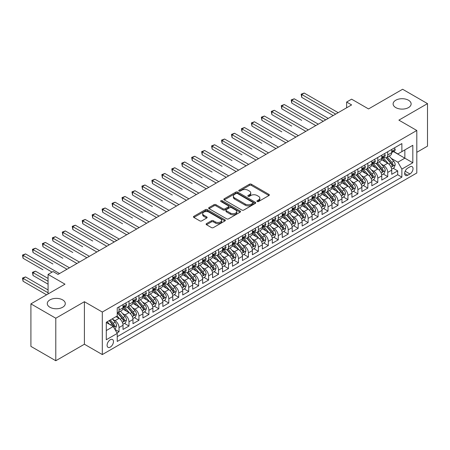 <?xml version="1.0" encoding="UTF-8"?>
<svg xmlns="http://www.w3.org/2000/svg" width="450" height="450" viewBox="0 0 450 450"><rect width="100%" height="100%" fill="white"/><g stroke="black" fill="none" stroke-linecap="round" stroke-linejoin="round"><path stroke-width="0.67" d="M257.197 201.516A0.968 0.557 0 0 0 258.564 201.516L268.942 195.525A1.384 0.799 0 0 0 269.347 194.963A1.384 0.799 0 0 0 268.942 194.394L251.359 184.241A1.384 0.799 0 0 0 249.407 184.241L239.029 190.237A0.968 0.557 0 0 0 238.748 190.631A0.968 0.557 0 0 0 239.029 191.025A0.968 0.557 0 0 0 240.396 191.025L241.74 190.249A4.421 2.554 0 0 1 247.989 190.249L249.458 191.098A4.421 2.554 0 0 1 250.751 192.904A4.421 2.554 0 0 1 249.458 194.704L248.113 195.48A0.968 0.557 0 0 0 247.832 195.874A0.968 0.557 0 0 0 248.113 196.273A0.968 0.557 0 0 0 249.48 196.273L250.824 195.497A4.421 2.554 0 0 1 257.074 195.497L258.542 196.341A4.421 2.554 0 0 1 259.836 198.146A4.421 2.554 0 0 1 258.542 199.952L257.197 200.728A0.968 0.557 0 0 0 256.916 201.122A0.968 0.557 0 0 0 257.197 201.516L257.197 200.728M62.657 299.897A9.006 5.203 0 0 0 52.841 298.766A9.006 5.203 0 0 0 47.278 303.576A9.006 5.203 0 0 0 49.916 307.249A9.006 5.203 0 0 0 59.732 308.379A9.006 5.203 0 0 0 65.295 303.576A9.006 5.203 0 0 0 62.657 299.897M408.493 100.232A9.006 5.203 0 0 0 398.678 99.101A9.006 5.203 0 0 0 393.114 103.905A9.006 5.203 0 0 0 395.752 107.584A9.006 5.203 0 0 0 405.568 108.714A9.006 5.203 0 0 0 411.131 103.905A9.006 5.203 0 0 0 408.493 100.232M110.278 347.096A4.506 2.599 120 0 0 113.22 343.131A4.506 2.599 120 0 0 112.528 339.519A4.506 2.599 120 0 0 110.278 339.744A4.506 2.599 120 0 0 107.336 343.71A4.506 2.599 120 0 0 108.028 347.321A4.506 2.599 120 0 0 110.278 347.096M206.522 223.611A1.384 0.799 0 0 0 206.117 224.173A1.384 0.799 0 0 0 206.522 224.736L211.455 227.588A1.384 0.799 0 0 0 213.412 227.588L224.938 220.933A1.384 0.799 0 0 0 225.343 220.365A1.384 0.799 0 0 0 224.938 219.803L207.354 209.649A1.384 0.799 0 0 0 205.403 209.649L193.871 216.309A1.384 0.799 0 0 0 193.466 216.872A1.384 0.799 0 0 0 193.871 217.434L199.834 220.877A1.384 0.799 0 0 0 201.786 220.877L206.719 218.025A1.384 0.799 0 0 0 207.124 217.463A1.384 0.799 0 0 0 206.719 216.9L203.766 215.19A3.696 2.132 0 0 1 202.68 213.683A3.696 2.132 0 0 1 204.964 211.714A3.696 2.132 0 0 1 208.991 212.175L220.567 218.857A3.696 2.132 0 0 1 221.648 220.365A3.696 2.132 0 0 1 219.369 222.339A3.696 2.132 0 0 1 215.342 221.878L213.412 220.764A1.384 0.799 0 0 0 211.455 220.764L206.522 223.611L206.522 224.736M416.801 152.314L427.5 146.138L427.5 103.618L402.621 89.258L368.533 108.934L351.613 99.169L346.641 102.038L351.613 104.912L58.027 274.416L53.055 271.541L48.077 274.416L48.077 293.951M55.789 318.223L55.789 360.743L84.403 344.228L84.403 301.708L55.789 318.223L30.909 303.863L64.997 284.181L48.077 274.416M84.403 301.708L102.313 312.047L416.801 130.483L416.801 173.002L102.313 354.566L102.313 312.047M427.5 103.618L398.886 120.139L416.801 130.483M241.836 210.049A1.384 0.799 0 0 0 243.793 210.049L255.319 203.389A1.384 0.799 0 0 0 255.724 202.826A1.384 0.799 0 0 0 255.319 202.264L237.735 192.111A1.384 0.799 0 0 0 235.783 192.111L224.252 198.765A1.384 0.799 0 0 0 223.847 199.333A1.384 0.799 0 0 0 224.252 199.896L241.836 210.049M221.271 201.724A0.968 0.557 0 0 1 222.249 201.864L222.249 200.711L240.126 211.033A1.384 0.799 0 0 1 240.531 211.596A1.384 0.799 0 0 1 240.126 212.164L228.6 218.818A1.384 0.799 0 0 1 226.648 218.818L209.064 208.665L209.064 207.534A1.384 0.799 0 0 0 208.659 208.102A1.384 0.799 0 0 0 209.064 208.665M209.064 207.534L213.998 204.688A1.384 0.799 0 0 1 215.949 204.688L223.082 208.806A1.384 0.799 0 0 0 225.034 208.806L228.308 206.916A1.384 0.799 0 0 0 228.713 206.353A1.384 0.799 0 0 0 228.308 205.791L220.882 201.504A0.968 0.557 0 0 1 220.601 201.105A0.968 0.557 0 0 1 221.197 200.593A0.968 0.557 0 0 1 222.249 200.711M55.789 360.743L30.909 346.382L30.909 303.863M116.972 332.949L119.036 331.757L114.907 329.372M112.556 319.224L115.054 320.67A5.631 3.251 60 0 1 119.036 327.561L123.019 325.266L123.019 329.456L128.987 326.014L124.459 323.398M122.507 313.481L125.004 314.921A5.631 3.251 60 0 1 128.987 321.817L132.969 319.517L132.969 323.713L138.938 320.265L134.409 317.649M132.457 307.733L134.961 309.178A5.631 3.251 60 0 1 138.938 316.069L142.92 313.774L142.92 317.964L148.894 314.522L144.366 311.906M142.414 301.989L144.911 303.429A5.631 3.251 60 0 1 148.894 310.326L152.871 308.025L152.871 312.221L158.844 308.773L154.316 306.157M152.364 296.241L154.862 297.686A5.631 3.251 60 0 1 158.844 304.577L162.827 302.282L162.827 306.478L168.795 303.03L164.267 300.414M162.315 290.498L164.812 291.938A5.631 3.251 60 0 1 168.795 298.834L172.778 296.533L172.778 300.729L178.746 297.281L174.218 294.666M172.266 284.749L174.769 286.194A5.631 3.251 60 0 1 178.746 293.085L182.728 290.79L182.728 294.986L188.702 291.538L184.174 288.923M182.222 279.006L184.719 280.446A5.631 3.251 60 0 1 188.702 287.342L192.679 285.041L192.679 289.238L198.653 285.789L194.124 283.174M192.172 273.257L194.67 274.702A5.631 3.251 60 0 1 198.653 281.599L202.635 279.298L202.635 283.494L208.603 280.046L204.075 277.431M202.123 267.514L204.621 268.954A5.631 3.251 60 0 1 208.603 275.85L212.586 273.549L212.586 277.746L218.554 274.298L214.026 271.682M212.074 261.765L214.577 263.211A5.631 3.251 60 0 1 218.554 270.107L222.536 267.806L222.536 272.002L228.51 268.554L223.982 265.939M222.03 256.022L224.528 257.462A5.631 3.251 60 0 1 228.51 264.358L232.487 262.063L232.487 266.254L238.461 262.806L233.933 260.196M231.981 250.273L234.478 251.719A5.631 3.251 60 0 1 238.461 258.615L242.443 256.314L242.443 260.511L248.411 257.062L243.883 254.447M241.931 244.53L244.429 245.97A5.631 3.251 60 0 1 248.411 252.866L252.394 250.571L252.394 254.762L258.362 251.314L253.834 248.704M251.888 238.781L254.385 240.227A5.631 3.251 60 0 1 258.362 247.123L262.344 244.822L262.344 249.019L268.318 245.571L263.79 242.955M261.838 233.038L264.336 234.478A5.631 3.251 60 0 1 268.318 241.374L272.295 239.079L272.295 243.27L278.269 239.822L273.741 237.212M271.789 227.295L274.286 228.735A5.631 3.251 60 0 1 278.269 235.631L282.251 233.331L282.251 237.527L288.219 234.079L283.691 231.463M281.739 221.546L284.243 222.986A5.631 3.251 60 0 1 288.219 229.882L292.202 227.588L292.202 231.778L298.17 228.33L293.642 225.72M291.696 215.803L294.193 217.243A5.631 3.251 60 0 1 298.17 224.139L302.152 221.839L302.152 226.035L308.126 222.587L303.598 219.971M301.646 210.054L304.144 211.5A5.631 3.251 60 0 1 308.126 218.391L312.103 216.096L312.103 220.286L318.077 216.844L313.549 214.228M311.597 204.311L314.094 205.751A5.631 3.251 60 0 1 318.077 212.648L322.059 210.347L322.059 214.543L328.027 211.095L323.499 208.479M321.548 198.562L324.051 200.008A5.631 3.251 60 0 1 328.027 206.899L332.01 204.604L332.01 208.794L337.984 205.352L333.45 202.736M331.504 192.819L334.001 194.259A5.631 3.251 60 0 1 337.984 201.156L341.961 198.855L341.961 203.051L347.934 199.603L343.406 196.987M341.454 187.071L343.952 188.516A5.631 3.251 60 0 1 347.934 195.407L351.911 193.112L351.911 197.308L357.885 193.86L353.357 191.244M351.405 181.328L353.902 182.768A5.631 3.251 60 0 1 357.885 189.664L361.868 187.363L361.868 191.559L367.836 188.111L363.308 185.496M361.356 175.579L363.859 177.024A5.631 3.251 60 0 1 367.836 183.915L371.818 181.62L371.818 185.816L377.792 182.368L373.264 179.752M371.312 169.836L373.809 171.276A5.631 3.251 60 0 1 377.792 178.172L381.769 175.871L381.769 180.067L387.743 176.619L387.743 172.429A5.631 3.251 -120 0 0 383.76 165.532L381.262 164.087M383.214 174.004L387.743 176.619M123.019 325.266A5.631 3.251 -120 0 0 119.036 318.369L116.049 316.642M132.969 319.517A5.631 3.251 -120 0 0 128.987 312.621L122.833 309.071M142.92 313.774A5.631 3.251 -120 0 0 138.938 306.877L132.784 303.322M152.871 308.025A5.631 3.251 -120 0 0 148.894 301.134L142.734 297.579M162.827 302.282A5.631 3.251 -120 0 0 158.844 295.386L152.691 291.831M172.778 296.533A5.631 3.251 -120 0 0 168.795 289.642L162.641 286.088M182.728 290.79A5.631 3.251 -120 0 0 178.746 283.894L172.592 280.339M192.679 285.041A5.631 3.251 -120 0 0 188.702 278.151L182.542 274.596M202.635 279.298A5.631 3.251 -120 0 0 198.653 272.402L192.499 268.847M212.586 273.549A5.631 3.251 -120 0 0 208.603 266.659L202.449 263.104M222.536 267.806A5.631 3.251 -120 0 0 218.554 260.91L212.4 257.361M232.487 262.063A5.631 3.251 -120 0 0 228.51 255.167L222.356 251.612M242.443 256.314A5.631 3.251 -120 0 0 238.461 249.418L232.307 245.869M252.394 250.571A5.631 3.251 -120 0 0 248.411 243.675L242.257 240.12M262.344 244.822A5.631 3.251 -120 0 0 258.362 237.926L252.208 234.377M272.295 239.079A5.631 3.251 -120 0 0 268.318 232.183L262.164 228.628M282.251 233.331A5.631 3.251 -120 0 0 278.269 226.434L272.115 222.885M292.202 227.588A5.631 3.251 -120 0 0 288.219 220.691L282.066 217.136M302.152 221.839A5.631 3.251 -120 0 0 298.17 214.942L292.016 211.393M312.103 216.096A5.631 3.251 -120 0 0 308.126 209.199L301.973 205.644M322.059 210.347A5.631 3.251 -120 0 0 318.077 203.451L311.923 199.901M332.01 204.604A5.631 3.251 -120 0 0 328.027 197.708L321.874 194.153M341.961 198.855A5.631 3.251 -120 0 0 337.984 191.964L331.824 188.409M351.911 193.112A5.631 3.251 -120 0 0 347.934 186.216L341.781 182.661M361.868 187.363A5.631 3.251 -120 0 0 357.885 180.472L351.731 176.917M371.818 181.62A5.631 3.251 -120 0 0 367.836 174.724L361.682 171.169M381.769 175.871A5.631 3.251 -120 0 0 377.792 168.981L371.632 165.426M409.933 166.854L407.745 168.114A4.365 2.52 120 0 0 404.893 171.962A4.365 2.52 120 0 0 405.562 175.461A4.365 2.52 120 0 0 407.745 175.241L409.933 173.976A4.365 2.52 120 0 0 412.785 170.134A4.365 2.52 120 0 0 412.116 166.635A4.365 2.52 120 0 0 409.933 166.854M106.296 330.548L113.265 326.526L117.242 333.422L117.242 341.466L401.873 177.137L401.873 169.093L397.89 162.197L391.213 158.344M117.242 333.422L106.296 339.744L106.296 322.279L117.242 315.956L117.242 307.912L401.873 143.584L401.873 151.627L412.819 145.305L412.819 162.771L401.873 169.093M124.954 306.619L125.004 306.647A5.631 3.251 60 0 0 127.823 306.928L131.799 304.627A5.631 3.251 -120 0 0 132.969 302.051L132.969 298.834M134.904 300.87L134.961 300.904A5.631 3.251 60 0 0 137.773 301.179L141.756 298.884A5.631 3.251 -120 0 0 142.92 296.303L142.92 293.085M144.861 295.127L144.911 295.155A5.631 3.251 60 0 0 147.724 295.436L151.706 293.136A5.631 3.251 -120 0 0 152.871 290.559L152.871 287.342M154.811 289.378L154.862 289.412A5.631 3.251 60 0 0 157.68 289.688L161.657 287.392A5.631 3.251 -120 0 0 162.827 284.816L162.827 281.593M164.762 283.635L164.812 283.663A5.631 3.251 60 0 0 167.631 283.944L171.613 281.644A5.631 3.251 -120 0 0 172.778 279.067L172.778 275.85M174.713 277.886L174.769 277.92A5.631 3.251 60 0 0 177.581 278.196L181.564 275.901A5.631 3.251 -120 0 0 182.728 273.324L182.728 270.107M184.669 272.143L184.719 272.171A5.631 3.251 60 0 0 187.532 272.452L191.514 270.152A5.631 3.251 -120 0 0 192.679 267.576L192.679 264.358M194.619 266.394L194.67 266.428A5.631 3.251 60 0 0 197.488 266.704L201.465 264.409A5.631 3.251 -120 0 0 202.635 261.832L202.635 258.615M204.57 260.651L204.621 260.679A5.631 3.251 60 0 0 207.439 260.961L211.421 258.66A5.631 3.251 -120 0 0 212.586 256.084L212.586 252.866M214.521 254.908L214.577 254.936A5.631 3.251 60 0 0 217.389 255.212L221.372 252.917A5.631 3.251 -120 0 0 222.536 250.341L222.536 247.123M224.477 249.159L224.528 249.188A5.631 3.251 60 0 0 227.34 249.469L231.322 247.168A5.631 3.251 -120 0 0 232.487 244.592L232.487 241.374M234.428 243.416L234.478 243.444A5.631 3.251 60 0 0 237.296 243.72L241.273 241.425A5.631 3.251 -120 0 0 242.443 238.849L242.443 235.631M244.378 237.667L244.429 237.696A5.631 3.251 60 0 0 247.247 237.977L251.229 235.676A5.631 3.251 -120 0 0 252.394 233.1L252.394 229.882M254.329 231.924L254.385 231.953A5.631 3.251 60 0 0 257.197 232.234L261.18 229.933A5.631 3.251 -120 0 0 262.344 227.357L262.344 224.139M264.285 226.176L264.336 226.204A5.631 3.251 60 0 0 267.148 226.485L271.131 224.184A5.631 3.251 -120 0 0 272.295 221.608L272.295 218.391M274.236 220.433L274.286 220.461A5.631 3.251 60 0 0 277.104 220.742L281.081 218.441A5.631 3.251 -120 0 0 282.251 215.865L282.251 212.648M284.186 214.684L284.243 214.718A5.631 3.251 60 0 0 287.055 214.993L291.037 212.698A5.631 3.251 -120 0 0 292.202 210.116L292.202 206.899M294.142 208.941L294.193 208.969A5.631 3.251 60 0 0 297.006 209.25L300.988 206.949A5.631 3.251 -120 0 0 302.152 204.373L302.152 201.156M304.093 203.192L304.144 203.226A5.631 3.251 60 0 0 306.956 203.501L310.939 201.206A5.631 3.251 -120 0 0 312.103 198.624L312.103 195.407M314.044 197.449L314.094 197.477A5.631 3.251 60 0 0 316.912 197.758L320.889 195.458A5.631 3.251 -120 0 0 322.059 192.881L322.059 189.664M323.994 191.7L324.051 191.734A5.631 3.251 60 0 0 326.863 192.009L330.846 189.714A5.631 3.251 -120 0 0 332.01 187.132L332.01 183.915M333.951 185.957L334.001 185.985A5.631 3.251 60 0 0 336.814 186.266L340.796 183.966A5.631 3.251 -120 0 0 341.961 181.389L341.961 178.172M343.901 180.208L343.952 180.242A5.631 3.251 60 0 0 346.764 180.518L350.747 178.222A5.631 3.251 -120 0 0 351.911 175.646L351.911 172.423M353.852 174.465L353.902 174.493A5.631 3.251 60 0 0 356.721 174.774L360.697 172.474A5.631 3.251 -120 0 0 361.868 169.898L361.868 166.68M363.803 168.716L363.859 168.75A5.631 3.251 60 0 0 366.671 169.026L370.654 166.731A5.631 3.251 -120 0 0 371.818 164.154L371.818 160.937M373.759 162.973L373.809 163.001A5.631 3.251 60 0 0 376.622 163.282L380.604 160.982A5.631 3.251 -120 0 0 381.769 158.406L381.769 155.188M117.242 336.639L397.693 174.724L397.693 170.876L391.725 174.324L391.725 170.128A5.631 3.251 -120 0 0 387.743 163.232L381.589 159.677M383.709 157.224L383.76 157.258A5.631 3.251 -120 0 0 386.578 157.534A5.631 3.251 -120 0 0 387.743 154.958L387.743 151.74M386.578 157.534L390.555 155.239A5.631 3.251 -120 0 0 391.725 152.662L391.725 149.445M119.036 306.877L119.036 310.095A5.631 3.251 60 0 1 117.872 312.671A5.631 3.251 60 0 1 117.242 312.902M117.872 312.671L121.849 310.376A5.631 3.251 -120 0 0 123.019 307.794L123.019 304.577M128.987 301.129L128.987 304.352A5.631 3.251 60 0 1 127.823 306.928M138.938 295.386L138.938 298.603A5.631 3.251 60 0 1 137.773 301.179M148.894 289.642L148.894 292.86A5.631 3.251 60 0 1 147.724 295.436M158.844 283.894L158.844 287.111A5.631 3.251 60 0 1 157.68 289.688M168.795 278.151L168.795 281.368A5.631 3.251 60 0 1 167.631 283.944M178.746 272.402L178.746 275.619A5.631 3.251 60 0 1 177.581 278.196M188.702 266.659L188.702 269.876A5.631 3.251 60 0 1 187.532 272.452M198.653 260.91L198.653 264.127A5.631 3.251 60 0 1 197.488 266.704M208.603 255.167L208.603 258.384A5.631 3.251 60 0 1 207.439 260.961M218.554 249.418L218.554 252.636A5.631 3.251 60 0 1 217.389 255.212M228.51 243.675L228.51 246.893A5.631 3.251 60 0 1 227.34 249.469M238.461 237.926L238.461 241.144A5.631 3.251 60 0 1 237.296 243.72M248.411 232.183L248.411 235.401A5.631 3.251 60 0 1 247.247 237.977M258.362 226.434L258.362 229.652A5.631 3.251 60 0 1 257.197 232.234M268.318 220.691L268.318 223.909A5.631 3.251 60 0 1 267.148 226.485M278.269 214.942L278.269 218.16A5.631 3.251 60 0 1 277.104 220.742M288.219 209.199L288.219 212.417A5.631 3.251 60 0 1 287.055 214.993M298.17 203.451L298.17 206.668A5.631 3.251 60 0 1 297.006 209.25M308.126 197.708L308.126 200.925A5.631 3.251 60 0 1 306.956 203.501M318.077 191.959L318.077 195.182A5.631 3.251 60 0 1 316.912 197.758M328.027 186.216L328.027 189.433A5.631 3.251 60 0 1 326.863 192.009M337.984 180.472L337.984 183.69A5.631 3.251 60 0 1 336.814 186.266M347.934 174.724L347.934 177.941A5.631 3.251 60 0 1 346.764 180.518M357.885 168.981L357.885 172.198A5.631 3.251 60 0 1 356.721 174.774M367.836 163.232L367.836 166.449A5.631 3.251 60 0 1 366.671 169.026M377.792 157.489L377.792 160.706A5.631 3.251 60 0 1 376.622 163.282M377.792 178.172L377.792 182.368M367.836 183.915L367.836 188.111M357.885 189.664L357.885 193.86M347.934 195.407L347.934 199.603M337.984 201.156L337.984 205.352M328.027 206.899L328.027 211.095M318.077 212.648L318.077 216.844M308.126 218.391L308.126 222.587M298.17 224.139L298.17 228.33M288.219 229.882L288.219 234.079M278.269 235.631L278.269 239.822M268.318 241.374L268.318 245.571M258.362 247.123L258.362 251.314M248.411 252.866L248.411 257.062M238.461 258.615L238.461 262.806M228.51 264.358L228.51 268.554M218.554 270.107L218.554 274.298M208.603 275.85L208.603 280.046M198.653 281.599L198.653 285.789M188.702 287.342L188.702 291.538M178.746 293.085L178.746 297.281M168.795 298.834L168.795 303.03M158.844 304.577L158.844 308.773M148.894 310.326L148.894 314.522M138.938 316.069L138.938 320.265M128.987 321.817L128.987 326.014M119.036 327.561L119.036 331.757M113.265 326.526L106.296 322.504M397.89 162.197L404.859 158.175L404.859 149.901L412.819 145.305M393.463 151.594L412.819 162.771M393.66 151.481L397.89 153.922L401.873 151.627M84.403 344.228L102.313 354.566M346.641 102.038L346.641 107.786M393.165 168.261L397.693 170.876M397.693 174.724L401.873 177.137M257.586 201.651L258.542 201.099A4.421 2.554 0 0 0 259.836 199.294L259.836 198.146M250.751 192.904L250.751 194.051A4.421 2.554 0 0 1 249.458 195.857L248.501 196.408M268.942 194.394L268.942 195.525L251.359 185.394A1.384 0.799 0 0 0 249.407 185.394L239.417 191.16M255.302 203.4L237.735 193.258A1.384 0.799 0 0 0 235.783 193.258L224.274 199.907M252.877 203.22A0.968 0.557 0 0 0 253.159 202.826A0.968 0.557 0 0 0 252.877 202.433L237.442 193.523A0.968 0.557 0 0 0 236.076 193.523L234.658 194.338A4.421 2.554 0 0 0 233.364 196.144A4.421 2.554 0 0 0 234.658 197.949L245.205 204.041A4.421 2.554 0 0 0 251.46 204.041L252.877 203.22L252.877 204.373A0.968 0.557 0 0 0 253.159 203.979L253.159 202.826M233.364 196.144L233.364 197.291A4.421 2.554 0 0 0 234.658 199.097L234.658 197.949M252.877 204.373L251.46 205.189A4.421 2.554 0 0 1 245.205 205.189L234.658 199.097M209.081 208.676L213.998 205.836L213.998 204.688M228.713 206.353L228.713 207.501A1.384 0.799 0 0 1 228.308 208.063L225.034 209.953A1.384 0.799 0 0 1 223.082 209.953L215.949 205.836A1.384 0.799 0 0 0 213.998 205.836M222.249 201.864L240.109 212.169M230.479 213.081A3.696 2.132 0 0 0 234.506 213.542A3.696 2.132 0 0 0 236.79 211.567A3.696 2.132 0 0 0 235.704 210.06L231.626 207.703A1.384 0.799 0 0 0 229.674 207.703L226.401 209.593A1.384 0.799 0 0 0 225.996 210.161A1.384 0.799 0 0 0 226.401 210.724L230.479 213.081L230.479 214.228A3.696 2.132 0 0 0 234.506 214.689A3.696 2.132 0 0 0 236.79 212.721L236.79 211.567M225.996 210.161L225.996 211.309A1.384 0.799 0 0 0 226.401 211.871L226.401 210.724M230.479 214.228L226.401 211.871M221.648 220.365L221.648 221.518A3.696 2.132 0 0 1 219.369 223.487A3.696 2.132 0 0 1 215.342 223.026L213.412 221.912A1.384 0.799 0 0 0 211.455 221.912L206.544 224.747M202.68 213.683L202.68 214.836A3.696 2.132 0 0 0 203.766 216.343L203.766 215.19M206.702 218.036L203.766 216.343M224.921 220.944L207.354 210.803A1.384 0.799 0 0 0 205.403 210.803L193.894 217.446M391.641 169.144L394.211 167.659L395.207 164.784A3.729 2.154 -120 0 0 393.75 161.28L389.205 156.015M388.294 163.597L383.096 157.579M385.335 161.843L382.32 158.355A8.938 5.158 -120 0 0 382.044 158.04M301.708 120.341L281.801 108.849L281.801 105.975L284.287 104.541L318.274 124.161M386.066 157.736L390.668 163.063A3.729 2.154 60 0 1 391.995 165.634C392.558 166.382 392.957 166.151 393.193 164.942A3.729 2.154 -120 0 0 391.86 162.371L387.315 157.112M386.336 157.652L391.281 163.373A1.901 1.097 60 0 1 391.759 164.115L393.193 164.942M391.995 165.634L392.271 166.072M394.358 147.921L395.207 149.383A3.729 2.154 60 0 1 394.431 151.037L392.541 152.128A3.729 2.154 -120 0 0 393.193 151.268L393.114 150.936M335.694 114.109L301.708 94.483L304.194 93.049L338.181 112.669M391.849 152.303L391.86 152.303A3.729 2.154 -120 0 0 392.541 152.128M392.709 150.992L393.193 151.268C392.957 150.705 392.558 150.936 391.995 151.959A3.729 2.154 60 0 1 391.725 152.488M333.202 115.543L301.708 97.358L301.708 94.483L301.157 94.168L304.194 93.049M301.708 97.358L301.157 94.168M381.684 174.887L384.261 173.402L385.251 170.528A3.729 2.154 -120 0 0 383.799 167.029L379.254 161.764M378.343 169.341L373.146 163.328M375.384 167.591L372.369 164.098A8.938 5.158 -120 0 0 372.094 163.789M291.752 126.084L271.851 114.593L271.851 111.724L274.337 110.284L308.323 129.909M376.116 163.485L380.717 168.812A3.729 2.154 60 0 1 382.044 171.377C382.607 172.131 383.006 171.9 383.237 170.691A3.729 2.154 -120 0 0 381.909 168.12L377.364 162.855M376.386 163.395L381.33 169.121A1.901 1.097 60 0 1 381.808 169.864L383.237 170.691M382.044 171.377L382.314 171.821M371.734 180.636L374.304 179.151L375.3 176.276A3.729 2.154 -120 0 0 373.849 172.772L369.304 167.507M368.392 175.089L363.195 169.071M365.434 173.334L362.419 169.847A8.938 5.158 -120 0 0 362.137 169.532M281.801 131.833L261.9 120.341L261.9 117.467L264.386 116.032L298.373 135.653M366.165 169.228L370.761 174.555A3.729 2.154 60 0 1 372.094 177.126C372.656 177.874 373.05 177.643 373.286 176.434A3.729 2.154 -120 0 0 371.959 173.863L367.408 168.598M366.435 169.144L371.374 174.864A1.901 1.097 60 0 1 371.858 175.607L373.286 176.434M372.094 177.126L372.364 177.564M361.783 186.379L364.354 184.894L365.349 182.019A3.729 2.154 -120 0 0 363.898 178.521L359.348 173.256M358.436 180.833L353.239 174.819M355.483 179.083L352.463 175.59A8.938 5.158 -120 0 0 352.187 175.281M271.851 137.576L251.944 126.084L251.944 123.216L254.436 121.776L288.422 141.401M356.214 174.977L360.81 180.298A3.729 2.154 60 0 1 362.143 182.869C362.7 183.623 363.099 183.392 363.336 182.183A3.729 2.154 -120 0 0 362.008 179.612L357.457 174.347M356.484 174.887L361.423 180.613A1.901 1.097 60 0 1 361.901 181.356L363.336 182.183M362.143 182.869L362.413 183.313M351.832 192.127L354.403 190.643L355.399 187.768A3.729 2.154 -120 0 0 353.942 184.264L349.397 178.999M348.486 186.581L343.288 180.562M345.527 184.826L342.512 181.333A8.938 5.158 -120 0 0 342.236 181.024M261.9 143.325L241.993 131.833L241.993 128.959L244.479 127.524L278.466 147.144M346.258 180.72L350.859 186.047A3.729 2.154 60 0 1 352.187 188.618C352.749 189.366 353.149 189.135 353.385 187.926A3.729 2.154 -120 0 0 352.052 185.355L347.507 180.09M346.528 180.636L351.473 186.356A1.901 1.097 60 0 1 351.951 187.099L353.385 187.926M352.187 188.618L352.463 189.056M384.407 153.664L385.251 155.132A3.729 2.154 60 0 1 384.48 156.78L382.59 157.871A3.729 2.154 -120 0 0 383.237 157.016L383.158 156.684M325.738 119.852L291.752 100.232L294.244 98.792L328.23 118.418M381.892 158.046L381.909 158.046A3.729 2.154 -120 0 0 382.59 157.871M382.759 156.735L383.237 157.016C383.006 156.454 382.607 156.684 382.044 157.703A3.729 2.154 60 0 1 381.769 158.231M323.252 121.286L291.752 103.101L291.752 100.232L291.206 99.917L294.244 98.792M291.752 103.101L291.206 99.917M374.456 159.412L375.3 160.875A3.729 2.154 60 0 1 374.529 162.529L372.639 163.62A3.729 2.154 -120 0 0 373.286 162.759L373.207 162.428M315.787 125.595L281.256 105.66L284.287 104.541M371.942 163.794L371.959 163.794A3.729 2.154 -120 0 0 372.639 163.62M372.808 162.484L373.286 162.759C373.05 162.197 372.656 162.428 372.094 163.451A3.729 2.154 60 0 1 371.818 163.98M281.801 108.849L281.256 105.66M364.506 165.156L365.349 166.624A3.729 2.154 60 0 1 364.579 168.272L362.683 169.363A3.729 2.154 -120 0 0 363.336 168.502L363.257 168.176M305.837 131.344L271.299 111.403L274.337 110.284M361.991 169.537L362.008 169.537A3.729 2.154 -120 0 0 362.683 169.363M362.852 168.227L363.336 168.502C363.099 167.946 362.7 168.171 362.143 169.194A3.729 2.154 60 0 1 361.868 169.723M271.851 114.593L271.299 111.403M354.549 170.904L355.399 172.367A3.729 2.154 60 0 1 354.623 174.021L352.733 175.112A3.729 2.154 -120 0 0 353.385 174.251L353.306 173.919M295.886 137.087L261.349 117.152L264.386 116.032M352.041 175.286L352.052 175.286A3.729 2.154 -120 0 0 352.733 175.112M352.901 173.976L353.385 174.251C353.149 173.689 352.749 173.919 352.187 174.943A3.729 2.154 60 0 1 351.911 175.472M261.9 120.341L261.349 117.152M341.876 197.871L344.452 196.386L345.442 193.511A3.729 2.154 -120 0 0 343.991 190.013L339.446 184.748M338.535 192.324L333.338 186.311M335.576 190.575L332.561 187.082A8.938 5.158 -120 0 0 332.286 186.773M251.944 149.068L232.042 137.576L232.042 134.707L234.529 133.267L268.515 152.888M336.308 186.469L340.909 191.79A3.729 2.154 60 0 1 342.236 194.361C342.799 195.109 343.198 194.884 343.429 193.674A3.729 2.154 -120 0 0 342.101 191.104L337.556 185.839M336.577 186.379L341.522 192.099A1.901 1.097 60 0 1 342 192.847L343.429 193.674M342.236 194.361L342.506 194.805M344.599 176.648L345.442 178.116A3.729 2.154 60 0 1 344.672 179.764L342.782 180.855A3.729 2.154 -120 0 0 343.429 179.994L343.35 179.668M285.93 142.836L251.398 122.895L254.436 121.776M342.084 181.029L342.101 181.029A3.729 2.154 -120 0 0 342.782 180.855M342.951 179.719L343.429 179.994C343.198 179.438 342.799 179.662 342.236 180.686A3.729 2.154 60 0 1 341.961 181.215M251.944 126.084L251.398 122.895M331.926 203.619L334.496 202.134L335.492 199.26A3.729 2.154 -120 0 0 334.041 195.756L329.496 190.491M328.584 198.073L323.387 192.054M325.626 196.318L322.611 192.825A8.938 5.158 -120 0 0 322.329 192.516M241.993 154.817L222.086 143.325L222.086 140.451L224.578 139.016L258.564 158.636M326.357 192.212L330.952 197.539A3.729 2.154 60 0 1 332.286 200.109C332.843 200.857 333.242 200.627 333.478 199.417A3.729 2.154 -120 0 0 332.151 196.847L327.6 191.582M326.627 192.127L331.566 197.848A1.901 1.097 60 0 1 332.049 198.591L333.478 199.417M332.286 200.109L332.556 200.548M334.648 182.396L335.492 183.859A3.729 2.154 60 0 1 334.721 185.513L332.831 186.604A3.729 2.154 -120 0 0 333.478 185.743L333.399 185.411M275.979 148.579L241.447 128.644L244.479 127.524M332.134 186.778L332.151 186.778A3.729 2.154 -120 0 0 332.831 186.604M333 185.462L333.478 185.743C333.242 185.181 332.848 185.411 332.286 186.429A3.729 2.154 60 0 1 332.01 186.964M241.993 131.833L241.447 128.644M321.975 209.362L324.546 207.877L325.541 205.003A3.729 2.154 -120 0 0 324.09 201.504L319.539 196.239M318.628 203.816L313.431 197.797M315.675 202.067L312.654 198.574A8.938 5.158 -120 0 0 312.379 198.264M232.042 160.56L212.136 149.068L212.136 146.194L214.627 144.759L248.614 164.379M316.406 197.961L321.002 203.282A3.729 2.154 60 0 1 322.335 205.852C322.892 206.601 323.291 206.376 323.527 205.166A3.729 2.154 -120 0 0 322.2 202.596L317.649 197.331M316.676 197.871L321.615 203.591A1.901 1.097 60 0 1 322.093 204.339L323.527 205.166M322.335 205.852L322.605 206.297M324.697 188.139L325.541 189.607A3.729 2.154 60 0 1 324.771 191.256L322.875 192.347A3.729 2.154 -120 0 0 323.527 191.486L323.449 191.16M266.029 154.328L231.491 134.387L234.529 133.267M322.183 192.521L322.2 192.521A3.729 2.154 -120 0 0 322.875 192.347M323.044 191.211L323.527 191.486C323.291 190.929 322.892 191.154 322.335 192.178A3.729 2.154 60 0 1 322.059 192.707M232.042 137.576L231.491 134.387M312.024 215.106L314.595 213.626L315.591 210.752A3.729 2.154 -120 0 0 314.134 207.248L309.589 201.982M308.678 209.565L303.48 203.546M305.719 207.81L302.704 204.317A8.938 5.158 -120 0 0 302.428 204.007M222.086 166.309L202.185 154.817L202.185 151.942L204.671 150.508L238.657 170.128M306.45 203.704L311.051 209.031A3.729 2.154 60 0 1 312.379 211.601C312.941 212.349 313.341 212.119 313.577 210.909A3.729 2.154 -120 0 0 312.244 208.339L307.699 203.074M306.72 203.619L311.664 209.34A1.901 1.097 60 0 1 312.142 210.083L313.577 210.909M312.379 211.601L312.654 212.04M314.741 193.888L315.591 195.351A3.729 2.154 60 0 1 314.814 197.004L312.924 198.096A3.729 2.154 -120 0 0 313.577 197.235L313.498 196.903M256.072 160.071L221.541 140.136L224.578 139.016M312.233 198.27L312.244 198.27A3.729 2.154 -120 0 0 312.924 198.096M313.093 196.954L313.577 197.235C313.341 196.672 312.941 196.903 312.379 197.921A3.729 2.154 60 0 1 312.103 198.456M222.086 143.325L221.541 140.136M302.068 220.854L304.639 219.369L305.634 216.495A3.729 2.154 -120 0 0 304.183 212.996L299.638 207.731M298.727 215.308L293.529 209.289M295.768 213.559L292.753 210.066A8.938 5.158 -120 0 0 292.478 209.756M212.136 172.052L192.234 160.56L192.234 157.686L194.721 156.251L228.707 175.871M296.499 209.453L301.101 214.774A3.729 2.154 60 0 1 302.428 217.344C302.991 218.093 303.384 217.868 303.621 216.653A3.729 2.154 -120 0 0 302.293 214.088L297.748 208.822M296.769 209.362L301.714 215.083A1.901 1.097 60 0 1 302.192 215.826L303.621 216.653M302.428 217.344L302.698 217.789M304.791 199.631L305.634 201.099A3.729 2.154 60 0 1 304.864 202.748L302.974 203.839A3.729 2.154 -120 0 0 303.621 202.978L303.542 202.652M246.122 165.819L211.59 145.879L214.627 144.759M302.276 204.013L302.293 204.013A3.729 2.154 -120 0 0 302.974 203.839M303.142 202.703L303.621 202.978C303.39 202.416 302.991 202.646 302.428 203.67A3.729 2.154 60 0 1 302.152 204.199M212.136 149.068L211.59 145.879M292.118 226.597L294.688 225.112L295.684 222.244A3.729 2.154 -120 0 0 294.233 218.739L289.688 213.474M288.776 221.057L283.579 215.038M285.817 219.302L282.803 215.809A8.938 5.158 -120 0 0 282.521 215.499M202.185 177.801L182.278 166.309L182.278 163.434L184.77 162L218.756 181.62M286.549 215.196L291.144 220.523A3.729 2.154 60 0 1 292.478 223.093C293.034 223.841 293.434 223.611 293.67 222.401A3.729 2.154 -120 0 0 292.343 219.831L287.792 214.566M286.819 215.111L291.757 220.832A1.901 1.097 60 0 1 292.241 221.574L293.67 222.401M292.478 223.093L292.748 223.532M294.84 205.38L295.684 206.843A3.729 2.154 60 0 1 294.913 208.491L293.023 209.588A3.729 2.154 -120 0 0 293.67 208.727L293.591 208.395M236.171 171.562L201.639 151.627L204.671 150.508M292.326 209.762L292.343 209.762A3.729 2.154 -120 0 0 293.023 209.588M293.192 208.446L293.67 208.727C293.434 208.164 293.04 208.395 292.478 209.413A3.729 2.154 60 0 1 292.202 209.947M202.185 154.817L201.639 151.627M282.167 232.346L284.738 230.861L285.733 227.987A3.729 2.154 -120 0 0 284.282 224.488L279.731 219.223M278.82 226.8L273.623 220.781M275.867 225.051L272.846 221.558A8.938 5.158 -120 0 0 272.571 221.243M192.234 183.544L172.328 172.052L172.328 169.178L174.819 167.743L208.806 187.363M276.598 220.944L281.194 226.266A3.729 2.154 60 0 1 282.527 228.836C283.084 229.584 283.483 229.354 283.719 228.144A3.729 2.154 -120 0 0 282.386 225.579L277.841 220.314M276.868 220.854L281.807 226.575A1.901 1.097 60 0 1 282.285 227.317L283.719 228.144M282.527 228.836L282.797 229.281M284.889 211.123L285.733 212.591A3.729 2.154 60 0 1 284.963 214.239L283.067 215.331A3.729 2.154 -120 0 0 283.719 214.47L283.641 214.138M226.221 177.311L191.683 157.371L194.721 156.251M282.375 215.505L282.386 215.505A3.729 2.154 -120 0 0 283.067 215.331M283.236 214.194L283.719 214.47C283.483 213.907 283.084 214.138 282.527 215.162A3.729 2.154 60 0 1 282.251 215.691M192.234 160.56L191.683 157.371M272.216 238.089L274.787 236.604L275.782 233.736A3.729 2.154 -120 0 0 274.326 230.231L269.781 224.966M268.869 232.549L263.672 226.53M265.911 230.794L262.896 227.301A8.938 5.158 -120 0 0 262.62 226.991M182.278 189.292L162.377 177.801L162.377 174.926L164.863 173.486L198.849 193.112M266.642 226.688L271.243 232.014A3.729 2.154 60 0 1 272.571 234.579C273.133 235.333 273.532 235.102 273.769 233.893A3.729 2.154 -120 0 0 272.436 231.322L267.891 226.058M266.912 226.603L271.856 232.324A1.901 1.097 60 0 1 272.334 233.066L273.769 233.893M272.571 234.579L272.846 235.024M274.933 216.872L275.782 218.334A3.729 2.154 60 0 1 275.006 219.982L273.116 221.074A3.729 2.154 -120 0 0 273.769 220.219L273.69 219.887M216.264 183.054L181.732 163.119L184.77 162M272.424 221.254L272.436 221.254A3.729 2.154 -120 0 0 273.116 221.074M273.285 219.938L273.769 220.219C273.532 219.656 273.133 219.887 272.571 220.905A3.729 2.154 60 0 1 272.295 221.439M182.278 166.309L181.732 163.119M262.26 243.838L264.831 242.353L265.826 239.479A3.729 2.154 -120 0 0 264.375 235.98L259.83 230.715M258.919 238.292L253.721 232.273M255.96 236.542L252.945 233.049A8.938 5.158 -120 0 0 252.669 232.734M172.328 195.036L152.426 183.544L152.426 180.669L154.912 179.235L188.899 198.855M256.691 232.436L261.293 237.757A3.729 2.154 60 0 1 262.62 240.328C263.183 241.076 263.576 240.846 263.812 239.636A3.729 2.154 -120 0 0 262.485 237.071L257.94 231.806M256.961 232.346L261.906 238.067A1.901 1.097 60 0 1 262.384 238.809L263.812 239.636M262.62 240.328L262.89 240.773M264.983 222.615L265.826 224.078A3.729 2.154 60 0 1 265.056 225.731L263.166 226.822A3.729 2.154 -120 0 0 263.812 225.962L263.734 225.63M206.314 188.803L171.782 168.862L174.819 167.743M262.468 226.997L262.485 226.997A3.729 2.154 -120 0 0 263.166 226.822M263.334 225.686L263.812 225.962C263.582 225.399 263.183 225.63 262.62 226.654A3.729 2.154 60 0 1 262.344 227.183M172.328 172.052L171.782 168.862M252.309 249.581L254.88 248.096L255.876 245.227A3.729 2.154 -120 0 0 254.424 241.723L249.874 236.458M248.968 244.035L243.771 238.022M246.009 242.286L242.994 238.792A8.938 5.158 -120 0 0 242.713 238.483M162.377 200.784L142.47 189.292L142.47 186.418L144.962 184.978L178.948 204.604M246.741 238.179L251.336 243.506A3.729 2.154 60 0 1 252.669 246.071C253.226 246.825 253.626 246.594 253.862 245.385A3.729 2.154 -120 0 0 252.534 242.814L247.984 237.549M247.011 238.095L251.949 243.816A1.901 1.097 60 0 1 252.433 244.558L253.862 245.385M252.669 246.071L252.939 246.516M255.032 228.364L255.876 229.826A3.729 2.154 60 0 1 255.105 231.474L253.215 232.566A3.729 2.154 -120 0 0 253.862 231.711L253.783 231.379M196.363 194.546L161.831 174.611L164.863 173.486M252.518 232.74L252.534 232.74A3.729 2.154 -120 0 0 253.215 232.566M253.378 231.429L253.862 231.711C253.626 231.148 253.232 231.379 252.669 232.397A3.729 2.154 60 0 1 252.394 232.931M162.377 177.801L161.831 174.611M242.359 255.33L244.929 253.845L245.925 250.971A3.729 2.154 -120 0 0 244.474 247.466L239.923 242.207M239.012 249.784L233.814 243.765M236.053 248.029L233.038 244.541A8.938 5.158 -120 0 0 232.763 244.226M152.426 206.528L132.519 195.036L132.519 192.161L135.006 190.727L168.992 210.347M236.784 243.922L241.386 249.249A3.729 2.154 60 0 1 242.719 251.82C243.276 252.568 243.675 252.338 243.911 251.128A3.729 2.154 -120 0 0 242.578 248.563L238.033 243.298M237.06 243.838L241.999 249.559A1.901 1.097 60 0 1 242.477 250.301L243.911 251.128M242.719 251.82L242.989 252.259M245.076 234.107L245.925 235.569A3.729 2.154 60 0 1 245.154 237.223L243.259 238.314A3.729 2.154 -120 0 0 243.911 237.454L243.833 237.122M186.412 200.295L151.875 180.354L154.912 179.235M242.567 238.489L242.578 238.489A3.729 2.154 -120 0 0 243.259 238.314M243.428 237.178L243.911 237.454C243.675 236.891 243.276 237.122 242.719 238.146A3.729 2.154 60 0 1 242.443 238.674M152.426 183.544L151.875 180.354M232.403 261.073L234.979 259.588L235.974 256.714A3.729 2.154 -120 0 0 234.518 253.215L229.972 247.95M229.061 255.527L223.864 249.514M226.102 253.778L223.088 250.284A8.938 5.158 -120 0 0 222.812 249.975M142.47 212.271L122.569 200.779L122.569 197.91L125.055 196.47L159.041 216.096M226.834 249.671L231.435 254.998A3.729 2.154 60 0 1 232.763 257.563C233.325 258.317 233.724 258.086 233.961 256.877A3.729 2.154 -120 0 0 232.627 254.306L228.083 249.041M227.104 249.581L232.048 255.308A1.901 1.097 60 0 1 232.526 256.05L233.961 256.877M232.763 257.563L233.032 258.007M235.125 239.85L235.974 241.318A3.729 2.154 60 0 1 235.198 242.966L233.308 244.058A3.729 2.154 -120 0 0 233.961 243.203L233.882 242.871M176.456 206.038L141.924 186.103L144.962 184.978M232.616 244.232L232.627 244.232A3.729 2.154 -120 0 0 233.308 244.058M233.477 242.921L233.961 243.203C233.724 242.64 233.325 242.871 232.763 243.889A3.729 2.154 60 0 1 232.487 244.423M142.47 189.292L141.924 186.103M222.452 266.822L225.023 265.337L226.018 262.463A3.729 2.154 -120 0 0 224.567 258.958L220.022 253.693M219.111 261.276L213.913 255.257M216.152 259.521L213.137 256.033A8.938 5.158 -120 0 0 212.856 255.718M132.519 218.019L112.618 206.528L112.618 203.653L115.104 202.219L149.091 221.839M216.883 255.414L221.484 260.741A3.729 2.154 60 0 1 222.812 263.312C223.374 264.06 223.768 263.829 224.004 262.62A3.729 2.154 -120 0 0 222.677 260.049L218.132 254.79M217.153 255.33L222.097 261.051A1.901 1.097 60 0 1 222.576 261.793L224.004 262.62M222.812 263.312L223.082 263.751M225.174 245.599L226.018 247.061A3.729 2.154 60 0 1 225.248 248.715L223.357 249.806A3.729 2.154 -120 0 0 224.004 248.946L223.926 248.614M166.506 211.787L131.974 191.846L135.006 190.727M222.66 249.981L222.677 249.981A3.729 2.154 -120 0 0 223.357 249.806M223.526 248.67L224.004 248.946C223.774 248.383 223.374 248.614 222.812 249.638A3.729 2.154 60 0 1 222.536 250.166M132.519 195.036L131.974 191.846M212.501 272.565L215.072 271.08L216.067 268.206A3.729 2.154 -120 0 0 214.616 264.707L210.066 259.442M209.154 267.019L203.963 261.006M206.201 265.269L203.181 261.776A8.938 5.158 -120 0 0 202.905 261.467M122.569 223.763L102.662 212.271L102.662 209.402L105.154 207.962L139.14 227.588M206.933 261.163L211.528 266.49A3.729 2.154 60 0 1 212.861 269.055C213.418 269.809 213.817 269.578 214.054 268.369A3.729 2.154 -120 0 0 212.726 265.798L208.176 260.533M207.203 261.073L212.141 266.799A1.901 1.097 60 0 1 212.619 267.542L214.054 268.369M212.861 269.055L213.131 269.499M215.224 251.342L216.067 252.81A3.729 2.154 60 0 1 215.297 254.458L213.407 255.549A3.729 2.154 -120 0 0 214.054 254.694L213.975 254.362M156.555 217.53L122.023 197.595L125.055 196.47M212.709 255.724L212.726 255.724A3.729 2.154 -120 0 0 213.407 255.549M213.57 254.413L214.054 254.694C213.817 254.132 213.424 254.362 212.861 255.381A3.729 2.154 60 0 1 212.586 255.915M122.569 200.779L122.023 197.595M202.551 278.314L205.121 276.829L206.117 273.954A3.729 2.154 -120 0 0 204.666 270.45L200.115 265.185M199.204 272.767L194.006 266.749M196.245 271.012L193.23 267.525A8.938 5.158 -120 0 0 192.954 267.21M112.618 229.511L92.711 218.019L92.711 215.145L95.198 213.711L129.184 233.331M196.976 266.906L201.578 272.233A3.729 2.154 60 0 1 202.905 274.804C203.468 275.552 203.867 275.321 204.103 274.112A3.729 2.154 -120 0 0 202.77 271.541L198.225 266.282M197.252 266.822L202.191 272.543A1.901 1.097 60 0 1 202.669 273.285L204.103 274.112M202.905 274.804L203.181 275.243M205.268 257.091L206.117 258.553A3.729 2.154 60 0 1 205.346 260.207L203.451 261.298A3.729 2.154 -120 0 0 204.103 260.438L204.024 260.106M146.604 223.279L112.067 203.338L115.104 202.219M202.759 261.472L202.77 261.472A3.729 2.154 -120 0 0 203.451 261.298M203.619 260.162L204.103 260.438C203.867 259.875 203.468 260.106 202.905 261.129A3.729 2.154 60 0 1 202.635 261.658M112.618 206.528L112.067 203.338M192.594 284.057L195.171 282.572L196.161 279.697A3.729 2.154 -120 0 0 194.709 276.199L190.164 270.934M189.253 278.511L184.056 272.498M186.294 276.761L183.279 273.268A8.938 5.158 -120 0 0 183.004 272.959M102.662 235.254L114.255 241.948M187.026 272.655L191.627 277.976A3.729 2.154 60 0 1 192.954 280.547C193.517 281.301 193.916 281.07 194.153 279.861A3.729 2.154 -120 0 0 192.819 277.29L188.274 272.025M187.296 272.565L192.24 278.291A1.901 1.097 60 0 1 192.718 279.034L194.153 279.861M192.954 280.547L193.224 280.991M195.317 262.834L196.161 264.302A3.729 2.154 60 0 1 195.39 265.95L193.5 267.041A3.729 2.154 -120 0 0 194.153 266.186L194.074 265.854M136.648 229.022L102.116 209.081L105.154 207.962M192.803 267.216L192.819 267.216A3.729 2.154 -120 0 0 193.5 267.041M193.669 265.905L194.153 266.186C193.916 265.624 193.517 265.854 192.954 266.873A3.729 2.154 60 0 1 192.679 267.401M102.662 212.271L102.116 209.081M182.644 289.806L185.214 288.321L186.21 285.446A3.729 2.154 -120 0 0 184.759 281.942L180.214 276.677M179.303 284.259L174.105 278.241M176.344 282.504L173.329 279.011A8.938 5.158 -120 0 0 173.047 278.702M92.711 241.003L72.81 229.511L72.81 226.637L75.296 225.203L109.282 244.822M177.075 278.398L181.676 283.725A3.729 2.154 60 0 1 183.004 286.296C183.566 287.044 183.96 286.813 184.196 285.604A3.729 2.154 -120 0 0 182.869 283.033L178.324 277.768M177.345 278.314L182.289 284.034A1.901 1.097 60 0 1 182.768 284.777L184.196 285.604M183.004 286.296L183.274 286.734M185.366 268.582L186.21 270.045A3.729 2.154 60 0 1 185.439 271.699L183.549 272.79A3.729 2.154 -120 0 0 184.196 271.929L184.118 271.597M126.698 234.765L92.166 214.83L95.198 213.711M182.852 272.964L182.869 272.964A3.729 2.154 -120 0 0 183.549 272.79M183.718 271.654L184.196 271.929C183.966 271.367 183.566 271.597 183.004 272.621A3.729 2.154 60 0 1 182.728 273.15M92.711 218.019L92.166 214.83M172.693 295.549L175.264 294.064L176.259 291.189A3.729 2.154 -120 0 0 174.808 287.691L170.257 282.426M169.346 290.002L164.154 283.989M166.393 288.253L163.373 284.76A8.938 5.158 -120 0 0 163.097 284.451M82.761 246.746L62.854 235.254L62.854 232.386L65.346 230.946L99.332 250.571M167.124 284.147L171.72 289.468A3.729 2.154 60 0 1 173.053 292.039C173.61 292.793 174.009 292.562 174.246 291.353A3.729 2.154 -120 0 0 172.918 288.782L168.368 283.517M167.394 284.057L172.333 289.783A1.901 1.097 60 0 1 172.811 290.526L174.246 291.353M173.053 292.039L173.323 292.483M175.416 274.326L176.259 275.794A3.729 2.154 60 0 1 175.489 277.442L173.599 278.533A3.729 2.154 -120 0 0 174.246 277.673L174.167 277.346M116.747 240.514L82.761 220.894L85.247 219.454L119.233 239.079M172.901 278.707L172.918 278.707A3.729 2.154 -120 0 0 173.599 278.533M173.762 277.397L174.246 277.673C174.009 277.116 173.616 277.341 173.053 278.364A3.729 2.154 60 0 1 172.778 278.893M114.261 241.948L82.761 223.763L82.761 220.894L82.215 220.573L85.247 219.454M82.761 223.763L82.215 220.573M162.743 301.298L165.313 299.812L166.309 296.938A3.729 2.154 -120 0 0 164.857 293.434L160.307 288.169M159.396 295.751L154.198 289.733M156.437 293.996L153.422 290.503A8.938 5.158 -120 0 0 153.146 290.194M72.81 252.495L52.903 241.003L52.903 238.129L55.389 236.694L89.376 256.314M157.168 289.89L161.769 295.217A3.729 2.154 60 0 1 163.097 297.787C163.659 298.536 164.059 298.305 164.295 297.096A3.729 2.154 -120 0 0 162.962 294.525L158.417 289.26M157.438 289.806L162.382 295.526A1.901 1.097 60 0 1 162.861 296.269L164.295 297.096M163.097 297.787L163.373 298.226M165.459 280.074L166.309 281.537A3.729 2.154 60 0 1 165.532 283.191L163.643 284.282A3.729 2.154 -120 0 0 164.295 283.421L164.216 283.089M106.796 246.257L72.259 226.322L75.296 225.203M162.951 284.456L162.962 284.456A3.729 2.154 -120 0 0 163.643 284.282M163.811 283.146L164.295 283.421C164.059 282.859 163.659 283.089 163.097 284.113A3.729 2.154 60 0 1 162.827 284.642M72.81 229.511L72.259 226.322M152.786 307.041L155.362 305.556L156.352 302.681A3.729 2.154 -120 0 0 154.901 299.183L150.356 293.918M149.445 301.494L144.248 295.481M146.486 299.745L143.471 296.252A8.938 5.158 -120 0 0 143.196 295.942M62.854 258.238L42.953 246.746L42.953 243.877L45.439 242.438L79.425 262.058M147.218 295.639L151.819 300.96A3.729 2.154 60 0 1 153.146 303.531C153.709 304.279 154.108 304.054 154.344 302.844A3.729 2.154 -120 0 0 153.011 300.274L148.466 295.009M147.487 295.549L152.432 301.269A1.901 1.097 60 0 1 152.91 302.017L154.344 302.844M153.146 303.531L153.416 303.975M155.509 285.817L156.352 287.286A3.729 2.154 60 0 1 155.582 288.934L153.692 290.025A3.729 2.154 -120 0 0 154.344 289.164L154.266 288.838M96.84 252.006L62.308 232.065L65.346 230.946M152.994 290.199L153.011 290.199A3.729 2.154 -120 0 0 153.692 290.025M153.861 288.889L154.344 289.164C154.108 288.608 153.709 288.832 153.146 289.856A3.729 2.154 60 0 1 152.871 290.385M62.854 235.254L62.308 232.065M142.836 312.784L145.406 311.304L146.402 308.43A3.729 2.154 -120 0 0 144.951 304.926L140.406 299.661M139.494 307.243L134.297 301.224M136.536 305.488L133.521 301.995A8.938 5.158 -120 0 0 133.239 301.686M52.903 263.987L33.002 252.495L33.002 249.621L35.488 248.186L69.474 267.806M137.267 301.382L141.868 306.709A3.729 2.154 60 0 1 143.196 309.279C143.758 310.027 144.152 309.797 144.388 308.588A3.729 2.154 -120 0 0 143.061 306.017L138.51 300.752M137.537 301.298L142.481 307.018A1.901 1.097 60 0 1 142.959 307.761L144.388 308.588M143.196 309.279L143.466 309.718M132.885 318.532L135.456 317.048L136.451 314.173A3.729 2.154 -120 0 0 135 310.674L130.449 305.409M129.538 312.986L124.341 306.968M126.585 311.237L123.564 307.744A8.938 5.158 -120 0 0 123.289 307.434M42.953 269.73L23.046 258.238L23.046 255.364L25.537 253.929L59.524 273.549M127.316 307.131L131.912 312.452A3.729 2.154 60 0 1 133.245 315.022C133.802 315.771 134.201 315.546 134.438 314.331A3.729 2.154 -120 0 0 133.11 311.766L128.559 306.501M127.586 307.041L132.525 312.761A1.901 1.097 60 0 1 133.003 313.509L134.438 314.331M133.245 315.022L133.515 315.467M122.934 324.276L125.505 322.791L126.501 319.922A3.729 2.154 -120 0 0 125.044 316.418L120.499 311.152M119.587 318.735L117.208 315.979M116.629 316.98L116.246 316.536M48.077 278.438L35.488 271.17L33.002 272.604L33.002 275.479L48.077 284.181M117.36 312.874L121.961 318.201A3.729 2.154 60 0 1 123.289 320.771C123.851 321.519 124.251 321.289 124.487 320.079A3.729 2.154 -120 0 0 123.154 317.509L118.609 312.244M117.63 312.789L122.574 318.51A1.901 1.097 60 0 1 123.052 319.252L124.487 320.079M123.289 320.771L123.564 321.21M33.002 275.479L32.451 272.289L48.077 281.306M32.451 272.289L35.488 271.17M145.558 291.566L146.402 293.029A3.729 2.154 60 0 1 145.631 294.683L143.741 295.774A3.729 2.154 -120 0 0 144.388 294.913L144.309 294.581M86.889 257.749L52.358 237.814L55.389 236.694M143.044 295.948L143.061 295.948A3.729 2.154 -120 0 0 143.741 295.774M143.91 294.632L144.388 294.913C144.157 294.351 143.758 294.581 143.196 295.599A3.729 2.154 60 0 1 142.92 296.134M52.903 241.003L52.358 237.814M135.608 297.309L136.451 298.777A3.729 2.154 60 0 1 135.681 300.426L133.791 301.517A3.729 2.154 -120 0 0 134.438 300.656L134.359 300.33M76.939 263.498L42.407 243.557L45.439 242.438M133.093 301.691L133.11 301.691A3.729 2.154 -120 0 0 133.791 301.517M133.954 300.381L134.438 300.656C134.201 300.094 133.808 300.324 133.245 301.348A3.729 2.154 60 0 1 132.969 301.877M42.953 246.746L42.407 243.557M125.651 303.058L126.501 304.521A3.729 2.154 60 0 1 125.724 306.169L123.834 307.266A3.729 2.154 -120 0 0 124.487 306.405L124.408 306.073M66.988 269.241L32.451 249.306L35.488 248.186M123.142 307.44L123.154 307.44A3.729 2.154 -120 0 0 123.834 307.266M124.003 306.124L124.487 306.405C124.251 305.843 123.851 306.073 123.289 307.091A3.729 2.154 60 0 1 123.019 307.626M33.002 252.495L32.451 249.306M114.705 329.029L115.554 328.539L116.544 325.665A3.729 2.154 -120 0 0 115.093 322.166L112.23 318.848M109.558 324.388L107.258 321.722M106.678 322.729L106.296 322.284M48.077 289.929L25.537 276.913L23.046 278.347L23.046 281.222L46.586 294.812M109.147 320.631L112.011 323.944A3.729 2.154 60 0 1 113.338 326.514C113.901 327.262 114.3 327.032 114.531 325.822A3.729 2.154 -120 0 0 113.203 323.257L110.34 319.939M109.378 320.496L112.624 324.253A1.901 1.097 60 0 1 113.102 324.996L114.531 325.822M113.338 326.514L113.608 326.959M23.046 281.222L22.5 278.032L48.077 292.798M22.5 278.032L25.537 276.913M52.059 272.115L22.5 255.049L25.537 253.929M23.046 258.238L22.5 255.049M115.054 320.67L119.036 318.369M125.004 314.921L128.987 312.621M134.961 309.178L138.938 306.877M144.911 303.429L148.894 301.134M154.862 297.686L158.844 295.386M164.812 291.938L168.795 289.642M174.769 286.194L178.746 283.894M184.719 280.446L188.702 278.151M194.67 274.702L198.653 272.402M204.621 268.954L208.603 266.659M214.577 263.211L218.554 260.91M224.528 257.462L228.51 255.167M234.478 251.719L238.461 249.418M244.429 245.97L248.411 243.675M254.385 240.227L258.362 237.926M264.336 234.478L268.318 232.183M274.286 228.735L278.269 226.434M284.243 222.986L288.219 220.691M294.193 217.243L298.17 214.942M304.144 211.5L308.126 209.199M314.094 205.751L318.077 203.451M324.051 200.008L328.027 197.708M334.001 194.259L337.984 191.964M343.952 188.516L347.934 186.216M353.902 182.768L357.885 180.472M363.859 177.024L367.836 174.724M373.809 171.276L377.792 168.981M383.76 165.532L387.743 163.232M387.743 154.958L391.725 152.662M119.036 310.095L123.019 307.794M128.987 304.352L132.969 302.051M138.938 298.603L142.92 296.303M148.894 292.86L152.871 290.559M158.844 287.111L162.827 284.816M168.795 281.368L172.778 279.067M178.746 275.619L182.728 273.324M188.702 269.876L192.679 267.576M198.653 264.127L202.635 261.832M208.603 258.384L212.586 256.084M218.554 252.636L222.536 250.341M228.51 246.893L232.487 244.592M238.461 241.144L242.443 238.849M248.411 235.401L252.394 233.1M258.362 229.652L262.344 227.357M268.318 223.909L272.295 221.608M278.269 218.16L282.251 215.865M288.219 212.417L292.202 210.116M298.17 206.668L302.152 204.373M308.126 200.925L312.103 198.624M318.077 195.182L322.059 192.881M328.027 189.433L332.01 187.132M337.984 183.69L341.961 181.389M347.934 177.941L351.911 175.646M357.885 172.198L361.868 169.898M367.836 166.449L371.818 164.154M377.792 160.706L381.769 158.406M387.743 172.429L391.725 170.128M405.163 171.225L409.933 173.976M404.662 173.458L407.745 175.241M258.542 201.099L258.542 199.952M248.113 196.273L248.113 195.48M249.458 195.857L249.458 194.704M239.029 191.025L239.029 190.237M249.407 185.394L249.407 184.241M251.359 185.394L251.359 184.241M224.252 199.896L224.252 198.765M235.783 193.258L235.783 192.111M237.735 193.258L237.735 192.111M255.319 203.389L255.319 202.264M245.205 205.189L245.205 204.041M251.46 205.189L251.46 204.041M215.949 205.836L215.949 204.688M223.082 209.953L223.082 208.806M225.034 209.953L225.034 208.806M228.308 208.063L228.308 206.916M240.126 212.164L240.126 211.033M211.455 221.912L211.455 220.764M213.412 221.912L213.412 220.764M215.342 223.026L215.342 221.878M206.719 218.025L206.719 216.9M193.871 217.434L193.871 216.309M205.403 210.803L205.403 209.649M207.354 210.803L207.354 209.649M224.938 220.933L224.938 219.803M391.072 167.231L395.179 164.857M391.86 162.371L393.75 161.28M388.89 164.093L390.668 163.063M395.179 149.344L391.725 151.341M381.116 172.974L385.228 170.601M381.909 168.12L383.799 167.029M378.939 169.836L380.717 168.812M371.166 178.723L375.277 176.349M371.959 173.863L373.849 172.772M368.983 175.584L370.761 174.555M361.215 184.466L365.327 182.093M362.008 179.612L363.898 178.521M359.032 181.328L360.81 180.298M351.259 190.215L355.371 187.841M352.052 185.355L353.942 184.264M349.082 187.071L350.859 186.047M385.228 155.087L381.769 157.084M375.277 160.836L371.818 162.833M365.327 166.579L361.868 168.576M355.371 172.328L351.911 174.324M341.308 195.958L345.42 193.584M342.101 191.104L343.991 190.013M339.126 192.819L340.909 191.79M345.42 178.071L341.961 180.067M331.358 201.707L335.469 199.333M332.151 196.847L334.041 195.756M329.175 198.562L330.952 197.539M335.469 183.819L332.01 185.816M321.407 207.45L325.519 205.076M322.2 202.596L324.09 201.504M319.224 204.311L321.002 203.282M325.519 189.562L322.059 191.559M311.451 213.193L315.562 210.825M312.244 208.339L314.134 207.248M309.274 210.054L311.051 209.031M315.562 195.311L312.103 197.303M301.5 218.942L305.612 216.568M302.293 214.088L304.183 212.996M299.317 215.803L301.101 214.774M305.612 201.054L302.152 203.051M291.549 224.685L295.661 222.311M292.343 219.831L294.233 218.739M289.367 221.546L291.144 220.523M295.661 206.797L292.202 208.794M281.599 230.434L285.705 228.06M282.386 225.579L284.282 224.488M279.416 227.295L281.194 226.266M285.705 212.546L282.251 214.543M271.642 236.177L275.754 233.803M272.436 231.322L274.326 230.231M269.466 233.038L271.243 232.014M275.754 218.289L272.295 220.286M261.692 241.926L265.804 239.552M262.485 237.071L264.375 235.98M259.509 238.787L261.293 237.757M265.804 224.038L262.344 226.035M251.741 247.669L255.853 245.295M252.534 242.814L254.424 241.723M249.559 244.53L251.336 243.506M255.853 229.781L252.394 231.778M241.791 253.417L245.897 251.044M242.578 248.563L244.474 247.466M239.608 250.279L241.386 249.249M245.897 235.53L242.443 237.527M231.834 259.161L235.946 256.787M232.627 254.306L234.518 253.215M229.657 256.022L231.435 254.998M235.946 241.273L232.487 243.27M221.884 264.909L225.996 262.536M222.677 260.049L224.567 258.958M219.701 261.771L221.484 260.741M225.996 247.022L222.536 249.019M211.933 270.653L216.045 268.279M212.726 265.798L214.616 264.707M209.751 267.514L211.528 266.49M216.045 252.765L212.586 254.762M201.982 276.401L206.089 274.028M202.77 271.541L204.666 270.45M199.8 273.262L201.578 272.233M206.089 258.514L202.635 260.511M192.026 282.144L196.138 279.771M192.819 277.29L194.709 276.199M189.849 279.006L191.627 277.976M196.138 264.257L192.679 266.254M182.076 287.893L186.188 285.519M182.869 283.033L184.759 281.942M179.893 284.754L181.676 283.725M186.188 270.006L182.728 272.002M172.125 293.636L176.237 291.262M172.918 288.782L174.808 287.691M169.942 290.498L171.72 289.468M176.237 275.749L172.778 277.746M162.174 299.385L166.281 297.011M162.962 294.525L164.857 293.434M159.992 296.241L161.769 295.217M166.281 281.498L162.827 283.494M152.218 305.128L156.33 302.754M153.011 300.274L154.901 299.183M150.041 301.989L151.819 300.96M156.33 287.241L152.871 289.238M142.267 310.871L146.379 308.503M143.061 306.017L144.951 304.926M140.085 307.733L141.868 306.709M132.317 316.62L136.429 314.246M133.11 311.766L135 310.674M130.134 313.481L131.912 312.452M122.366 322.363L126.472 319.995M123.154 317.509L125.044 316.418M120.184 319.224L121.961 318.201M146.379 292.989L142.92 294.986M136.429 298.733L132.969 300.729M126.472 304.476L123.019 306.473M113.737 327.347L116.522 325.738M113.203 323.257L115.093 322.166M110.402 324.877L112.011 323.944"/></g></svg>
